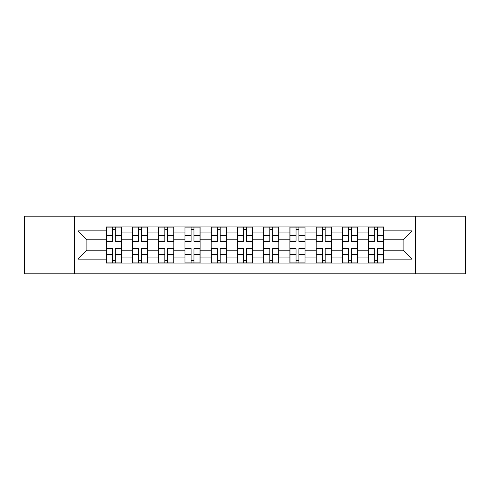 <?xml version="1.0" encoding="UTF-8"?>
<svg xmlns="http://www.w3.org/2000/svg" width="490" height="490" viewBox="0 0 490 490"><rect width="100%" height="100%" fill="white"/><g stroke="black" fill="none" stroke-linecap="round" stroke-linejoin="round"><path stroke-width="0.73" d="M415.379 273.843L465.5 273.843L465.5 216.157L24.5 216.157L24.5 273.843L415.379 273.843L415.379 216.157M132.478 263.081L132.478 232.052L121.379 232.052L121.379 263.081M121.379 232.052L121.379 226.919M132.478 232.052L132.478 226.919M147.619 226.919L147.619 263.081M158.717 263.081L158.717 226.919M173.852 226.919L173.852 263.081M184.957 263.081L184.957 226.919M200.092 226.919L200.092 263.081M211.196 263.081L211.196 226.919M226.331 226.919L226.331 263.081M237.43 263.081L237.43 226.919M252.571 226.919L252.571 263.081M263.669 263.081L263.669 226.919M278.804 226.919L278.804 263.081M289.909 263.081L289.909 226.919M305.043 226.919L305.043 263.081M316.148 263.081L316.148 226.919M331.283 226.919L331.283 263.081M342.381 263.081L342.381 226.919M357.522 226.919L357.522 263.081M368.621 263.081L368.621 226.919M368.621 250.212L357.522 250.212M342.381 250.212L331.283 250.212M316.148 250.212L305.043 250.212M289.909 250.212L278.804 250.212M263.669 250.212L252.571 250.212M237.43 250.212L226.331 250.212M211.196 250.212L200.092 250.212M184.957 250.212L173.852 250.212M158.717 250.212L147.619 250.212M132.478 250.212L121.379 250.212M368.621 239.788L357.522 239.788M342.381 239.788L331.283 239.788M316.148 239.788L305.043 239.788M289.909 239.788L278.804 239.788M263.669 239.788L252.571 239.788M237.43 239.788L226.331 239.788M211.196 239.788L200.092 239.788M184.957 239.788L173.852 239.788M158.717 239.788L147.619 239.788M132.478 239.788L121.379 239.788M86.901 250.212L106.244 250.212L106.244 239.788L86.901 239.788L86.901 250.212L77.984 259.13L77.984 230.87L106.244 230.87L106.244 239.788M383.756 239.788L383.756 250.212L403.099 250.212L403.099 239.788L383.756 239.788L383.756 226.919L106.244 226.919L106.244 230.87M383.756 230.87L412.017 230.87L412.017 259.13L383.756 259.13L383.756 250.212M106.244 250.212L106.244 263.081L383.756 263.081L383.756 259.13M106.244 259.13L77.984 259.13M74.621 273.843L74.621 216.157M115.242 260.558L112.382 260.558M112.382 229.443L115.242 229.443M141.475 260.558L138.621 260.558M138.621 229.443L141.475 229.443M167.715 260.558L164.854 260.558M164.854 229.443L167.715 229.443M193.954 260.558L191.094 260.558M191.094 229.443L193.954 229.443M220.194 260.558L217.333 260.558M217.333 229.443L220.194 229.443M246.427 260.558L243.573 260.558M243.573 229.443L246.427 229.443M272.667 260.558L269.806 260.558M269.806 229.443L272.667 229.443M298.906 260.558L296.046 260.558M296.046 229.443L298.906 229.443M325.146 260.558L322.285 260.558M322.285 229.443L325.146 229.443M351.379 260.558L348.525 260.558M348.525 229.443L351.379 229.443M377.619 260.558L374.758 260.558M374.758 229.443L377.619 229.443M77.984 230.87L86.901 239.788M403.099 250.212L412.017 259.13M403.099 239.788L412.017 230.87M115.242 241.386L115.242 227.091L121.293 227.091L121.293 241.386L115.242 241.386M112.382 229.271L115.242 229.271M115.242 227.091L106.324 227.091L106.324 241.386L112.382 241.386L112.382 227.091L109.944 227.091M112.382 248.614L112.382 262.91L106.324 262.91L106.324 248.614L112.382 248.614M115.242 260.729L112.382 260.729M112.382 262.91L121.293 262.91L121.293 248.614L115.242 248.614L115.242 262.91L117.68 262.91M141.475 241.386L141.475 227.091L147.533 227.091L147.533 241.386L141.475 241.386M138.621 229.271L141.475 229.271M141.475 227.091L132.563 227.091L132.563 241.386L138.621 241.386L138.621 227.091L136.177 227.091M167.715 241.386L167.715 227.091L173.772 227.091L173.772 241.386L167.715 241.386M164.854 229.271L167.715 229.271M167.715 227.091L158.803 227.091L158.803 241.386L164.854 241.386L164.854 227.091L162.417 227.091M138.621 248.614L138.621 262.91L132.563 262.91L132.563 248.614L138.621 248.614M141.475 260.729L138.621 260.729M138.621 262.91L147.533 262.91L147.533 248.614L141.475 248.614L141.475 262.91L143.919 262.91M164.854 248.614L164.854 262.91L158.803 262.91L158.803 248.614L164.854 248.614M167.715 260.729L164.854 260.729M164.854 262.91L173.772 262.91L173.772 248.614L167.715 248.614L167.715 262.91L170.153 262.91M193.954 241.386L193.954 227.091L200.006 227.091L200.006 241.386L193.954 241.386M191.094 229.271L193.954 229.271M193.954 227.091L185.042 227.091L185.042 241.386L191.094 241.386L191.094 227.091L188.656 227.091M220.194 241.386L220.194 227.091L226.245 227.091L226.245 241.386L220.194 241.386M217.333 229.271L220.194 229.271M220.194 227.091L211.276 227.091L211.276 241.386L217.333 241.386L217.333 227.091L214.896 227.091M246.427 241.386L246.427 227.091L252.485 227.091L252.485 241.386L246.427 241.386M243.573 229.271L246.427 229.271M246.427 227.091L237.515 227.091L237.515 241.386L243.573 241.386L243.573 227.091L241.129 227.091M191.094 248.614L191.094 262.91L185.042 262.91L185.042 248.614L191.094 248.614M193.954 260.729L191.094 260.729M191.094 262.91L200.006 262.91L200.006 248.614L193.954 248.614L193.954 262.91L196.392 262.91M217.333 248.614L217.333 262.91L211.276 262.91L211.276 248.614L217.333 248.614M220.194 260.729L217.333 260.729M217.333 262.91L226.245 262.91L226.245 248.614L220.194 248.614L220.194 262.91L222.632 262.91M243.573 248.614L243.573 262.91L237.515 262.91L237.515 248.614L243.573 248.614M246.427 260.729L243.573 260.729M243.573 262.91L252.485 262.91L252.485 248.614L246.427 248.614L246.427 262.91L248.871 262.91M272.667 241.386L272.667 227.091L278.724 227.091L278.724 241.386L272.667 241.386M269.806 229.271L272.667 229.271M272.667 227.091L263.755 227.091L263.755 241.386L269.806 241.386L269.806 227.091L267.368 227.091M269.806 248.614L269.806 262.91L263.755 262.91L263.755 248.614L269.806 248.614M272.667 260.729L269.806 260.729M269.806 262.91L278.724 262.91L278.724 248.614L272.667 248.614L272.667 262.91L275.104 262.91M298.906 241.386L298.906 227.091L304.958 227.091L304.958 241.386L298.906 241.386M296.046 229.271L298.906 229.271M298.906 227.091L289.994 227.091L289.994 241.386L296.046 241.386L296.046 227.091L293.608 227.091M296.046 248.614L296.046 262.91L289.994 262.91L289.994 248.614L296.046 248.614M298.906 260.729L296.046 260.729M296.046 262.91L304.958 262.91L304.958 248.614L298.906 248.614L298.906 262.91L301.344 262.91M325.146 241.386L325.146 227.091L331.197 227.091L331.197 241.386L325.146 241.386M322.285 229.271L325.146 229.271M325.146 227.091L316.228 227.091L316.228 241.386L322.285 241.386L322.285 227.091L319.848 227.091M322.285 248.614L322.285 262.91L316.228 262.91L316.228 248.614L322.285 248.614M325.146 260.729L322.285 260.729M322.285 262.91L331.197 262.91L331.197 248.614L325.146 248.614L325.146 262.91L327.583 262.91M351.379 241.386L351.379 227.091L357.437 227.091L357.437 241.386L351.379 241.386M348.525 229.271L351.379 229.271M351.379 227.091L342.467 227.091L342.467 241.386L348.525 241.386L348.525 227.091L346.081 227.091M348.525 248.614L348.525 262.91L342.467 262.91L342.467 248.614L348.525 248.614M351.379 260.729L348.525 260.729M348.525 262.91L357.437 262.91L357.437 248.614L351.379 248.614L351.379 262.91L353.823 262.91M377.619 241.386L377.619 227.091L383.676 227.091L383.676 241.386L377.619 241.386M374.758 229.271L377.619 229.271M377.619 227.091L368.707 227.091L368.707 241.386L374.758 241.386L374.758 227.091L372.32 227.091M374.758 248.614L374.758 262.91L368.707 262.91L368.707 248.614L374.758 248.614M377.619 260.729L374.758 260.729M374.758 262.91L383.676 262.91L383.676 248.614L377.619 248.614L377.619 262.91L380.056 262.91M342.381 232.052L331.283 232.052M316.148 232.052L305.043 232.052M289.909 232.052L278.804 232.052M263.669 232.052L252.571 232.052M237.43 232.052L226.331 232.052M211.196 232.052L200.092 232.052M184.957 232.052L173.852 232.052M158.717 232.052L147.619 232.052M368.621 232.052L357.522 232.052M342.381 257.948L331.283 257.948M316.148 257.948L305.043 257.948M289.909 257.948L278.804 257.948M263.669 257.948L252.571 257.948M237.43 257.948L226.331 257.948M211.196 257.948L200.092 257.948M184.957 257.948L173.852 257.948M158.717 257.948L147.619 257.948M132.478 257.948L121.379 257.948M368.621 257.948L357.522 257.948M115.242 241.031L121.293 241.031M115.242 235.347L121.293 235.347M106.324 241.031L112.382 241.031M106.324 235.347L112.382 235.347M112.382 248.969L106.324 248.969M112.382 254.653L106.324 254.653M121.293 248.969L115.242 248.969M121.293 254.653L115.242 254.653M141.475 241.031L147.533 241.031M141.475 235.347L147.533 235.347M132.563 241.031L138.621 241.031M132.563 235.347L138.621 235.347M167.715 241.031L173.772 241.031M167.715 235.347L173.772 235.347M158.803 241.031L164.854 241.031M158.803 235.347L164.854 235.347M138.621 248.969L132.563 248.969M138.621 254.653L132.563 254.653M147.533 248.969L141.475 248.969M147.533 254.653L141.475 254.653M164.854 248.969L158.803 248.969M164.854 254.653L158.803 254.653M173.772 248.969L167.715 248.969M173.772 254.653L167.715 254.653M193.954 241.031L200.006 241.031M193.954 235.347L200.006 235.347M185.042 241.031L191.094 241.031M185.042 235.347L191.094 235.347M220.194 241.031L226.245 241.031M220.194 235.347L226.245 235.347M211.276 241.031L217.333 241.031M211.276 235.347L217.333 235.347M246.427 241.031L252.485 241.031M246.427 235.347L252.485 235.347M237.515 241.031L243.573 241.031M237.515 235.347L243.573 235.347M191.094 248.969L185.042 248.969M191.094 254.653L185.042 254.653M200.006 248.969L193.954 248.969M200.006 254.653L193.954 254.653M217.333 248.969L211.276 248.969M217.333 254.653L211.276 254.653M226.245 248.969L220.194 248.969M226.245 254.653L220.194 254.653M243.573 248.969L237.515 248.969M243.573 254.653L237.515 254.653M252.485 248.969L246.427 248.969M252.485 254.653L246.427 254.653M272.667 241.031L278.724 241.031M272.667 235.347L278.724 235.347M263.755 241.031L269.806 241.031M263.755 235.347L269.806 235.347M269.806 248.969L263.755 248.969M269.806 254.653L263.755 254.653M278.724 248.969L272.667 248.969M278.724 254.653L272.667 254.653M298.906 241.031L304.958 241.031M298.906 235.347L304.958 235.347M289.994 241.031L296.046 241.031M289.994 235.347L296.046 235.347M296.046 248.969L289.994 248.969M296.046 254.653L289.994 254.653M304.958 248.969L298.906 248.969M304.958 254.653L298.906 254.653M325.146 241.031L331.197 241.031M325.146 235.347L331.197 235.347M316.228 241.031L322.285 241.031M316.228 235.347L322.285 235.347M322.285 248.969L316.228 248.969M322.285 254.653L316.228 254.653M331.197 248.969L325.146 248.969M331.197 254.653L325.146 254.653M351.379 241.031L357.437 241.031M351.379 235.347L357.437 235.347M342.467 241.031L348.525 241.031M342.467 235.347L348.525 235.347M348.525 248.969L342.467 248.969M348.525 254.653L342.467 254.653M357.437 248.969L351.379 248.969M357.437 254.653L351.379 254.653M377.619 241.031L383.676 241.031M377.619 235.347L383.676 235.347M368.707 241.031L374.758 241.031M368.707 235.347L374.758 235.347M374.758 248.969L368.707 248.969M374.758 254.653L368.707 254.653M383.676 248.969L377.619 248.969M383.676 254.653L377.619 254.653"/></g></svg>
